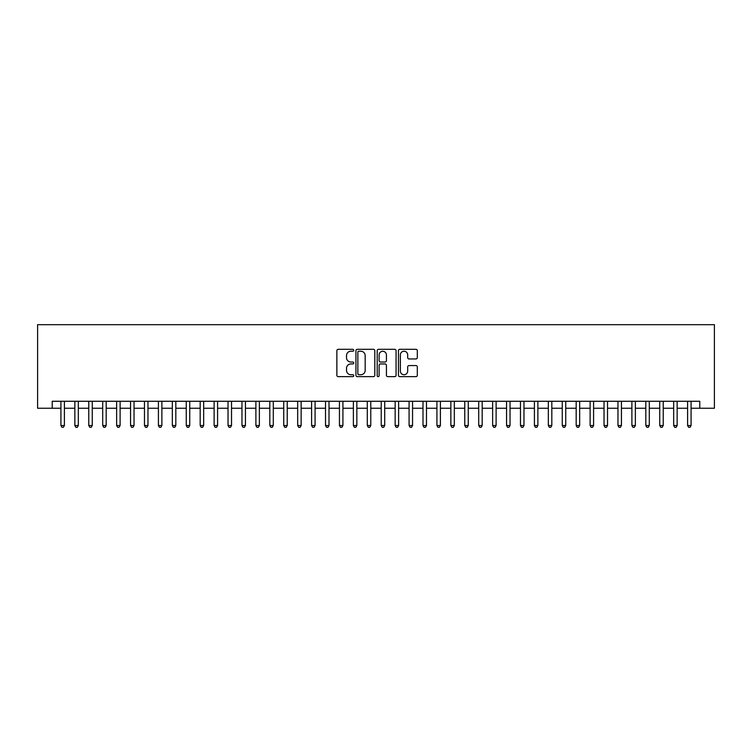 <?xml version="1.0" encoding="UTF-8"?>
<svg xmlns="http://www.w3.org/2000/svg" width="752" height="752" viewBox="0 0 752 752"><rect width="100%" height="100%" fill="white"/><g stroke="black" fill="none" stroke-linecap="round" stroke-linejoin="round"><path stroke-width="1.13" d="M353.722 350.263A0.959 0.959 0 0 0 352.763 349.313L338.24 349.313A1.363 1.363 0 0 0 336.868 350.676L336.868 375.286A1.363 1.363 0 0 0 338.24 376.649L352.763 376.649A0.959 0.959 0 0 0 353.722 375.69A0.959 0.959 0 0 0 352.763 374.731L350.883 374.731A4.371 4.371 0 0 1 346.512 370.36L346.512 368.311A4.371 4.371 0 0 1 350.883 363.94L352.763 363.94A0.959 0.959 0 0 0 353.722 362.981A0.959 0.959 0 0 0 352.763 362.022L350.883 362.022A4.371 4.371 0 0 1 346.512 357.651L346.512 355.602A4.371 4.371 0 0 1 350.883 351.222L352.763 351.222A0.959 0.959 0 0 0 353.722 350.263M415.95 358.948A1.363 1.363 0 0 0 417.313 357.576L417.313 350.676A1.363 1.363 0 0 0 415.95 349.313L399.82 349.313A1.363 1.363 0 0 0 398.447 350.676L398.447 375.286A1.363 1.363 0 0 0 399.82 376.649L415.95 376.649A1.363 1.363 0 0 0 417.313 375.286L417.313 366.948A1.363 1.363 0 0 0 415.95 365.575L409.041 365.575A1.363 1.363 0 0 0 407.678 366.948L407.678 371.074A3.657 3.657 0 0 1 404.021 374.731A3.657 3.657 0 0 1 400.365 371.074L400.365 354.878A3.657 3.657 0 0 1 404.021 351.222A3.657 3.657 0 0 1 407.678 354.878L407.678 357.576A1.363 1.363 0 0 0 409.041 358.948L415.95 358.948M52.226 408.242L52.226 401.277L699.774 401.277L699.774 408.242L714.4 408.242L714.4 324.685L37.6 324.685L37.6 408.242L60.921 408.242M374.806 350.676A1.363 1.363 0 0 0 373.434 349.313L357.303 349.313A1.363 1.363 0 0 0 355.94 350.676L355.94 375.286A1.363 1.363 0 0 0 357.303 376.649L373.434 376.649A1.363 1.363 0 0 0 374.806 375.286L374.806 350.676M378.566 349.313L394.697 349.313A1.363 1.363 0 0 1 396.06 350.676L396.06 375.286A1.363 1.363 0 0 1 394.697 376.649L387.788 376.649A1.363 1.363 0 0 1 386.425 375.286L386.425 365.303A1.363 1.363 0 0 0 385.052 363.94L380.474 363.94A1.363 1.363 0 0 0 379.111 365.303L379.111 375.69A0.959 0.959 0 0 1 378.153 376.649A0.959 0.959 0 0 1 377.194 375.69L377.194 350.676A1.363 1.363 0 0 1 378.566 349.313M64.409 408.242L74.852 408.242M78.33 408.242L88.774 408.242M92.261 408.242L102.704 408.242M106.182 408.242L116.626 408.242M120.113 408.242L130.557 408.242M134.035 408.242L144.478 408.242M147.965 408.242L158.409 408.242M161.887 408.242L172.33 408.242M175.818 408.242L186.261 408.242M189.739 408.242L200.182 408.242M203.67 408.242L214.113 408.242M217.591 408.242L228.035 408.242M231.522 408.242L241.965 408.242M245.443 408.242L255.887 408.242M259.374 408.242L269.818 408.242M273.296 408.242L283.739 408.242M287.226 408.242L297.67 408.242M301.148 408.242L311.591 408.242M315.079 408.242L325.522 408.242M329 408.242L339.443 408.242M342.921 408.242L353.374 408.242M356.852 408.242L367.296 408.242M370.774 408.242L381.226 408.242M384.704 408.242L395.148 408.242M398.626 408.242L409.079 408.242M412.557 408.242L423 408.242M426.478 408.242L436.921 408.242M440.409 408.242L450.852 408.242M454.33 408.242L464.774 408.242M468.261 408.242L478.704 408.242M482.182 408.242L492.626 408.242M496.113 408.242L506.557 408.242M510.035 408.242L520.478 408.242M523.965 408.242L534.409 408.242M537.887 408.242L548.33 408.242M551.818 408.242L562.261 408.242M565.739 408.242L576.182 408.242M579.67 408.242L590.113 408.242M593.591 408.242L604.035 408.242M607.522 408.242L617.965 408.242M621.443 408.242L631.887 408.242M635.374 408.242L645.818 408.242M649.296 408.242L659.739 408.242M663.226 408.242L673.67 408.242M677.148 408.242L687.591 408.242M691.079 408.242L699.774 408.242M358.807 351.222A0.959 0.959 0 0 0 357.858 352.18L357.858 373.782A0.959 0.959 0 0 0 358.807 374.731L360.791 374.731A4.371 4.371 0 0 0 365.171 370.36L365.171 355.602A4.371 4.371 0 0 0 360.791 351.222L358.807 351.222M386.425 354.944A3.657 3.657 0 0 0 382.768 351.287A3.657 3.657 0 0 0 379.111 354.944L379.111 360.659A1.363 1.363 0 0 0 380.474 362.022L385.052 362.022A1.363 1.363 0 0 0 386.425 360.659L386.425 354.944M64.409 401.277L64.409 425.51L60.921 425.51L60.921 401.277M64.409 425.51L63.365 427.315L61.974 427.315L60.921 425.51M78.33 401.277L78.33 425.51L74.852 425.51L74.852 401.277M78.33 425.51L77.287 427.315L75.896 427.315L74.852 425.51M92.261 401.277L92.261 425.51L88.774 425.51L88.774 401.277M92.261 425.51L91.218 427.315L89.826 427.315L88.774 425.51M106.182 401.277L106.182 425.51L102.704 425.51L102.704 401.277M106.182 425.51L105.139 427.315L103.748 427.315L102.704 425.51M120.113 401.277L120.113 425.51L116.626 425.51L116.626 401.277M120.113 425.51L119.07 427.315L117.679 427.315L116.626 425.51M134.035 401.277L134.035 425.51L130.557 425.51L130.557 401.277M134.035 425.51L132.991 427.315L131.6 427.315L130.557 425.51M147.965 401.277L147.965 425.51L144.478 425.51L144.478 401.277M147.965 425.51L146.922 427.315L145.521 427.315L144.478 425.51M161.887 401.277L161.887 425.51L158.409 425.51L158.409 401.277M161.887 425.51L160.843 427.315L159.452 427.315L158.409 425.51M175.818 401.277L175.818 425.51L172.33 425.51L172.33 401.277M175.818 425.51L174.774 427.315L173.374 427.315L172.33 425.51M189.739 401.277L189.739 425.51L186.261 425.51L186.261 401.277M189.739 425.51L188.696 427.315L187.304 427.315L186.261 425.51M203.67 401.277L203.67 425.51L200.182 425.51L200.182 401.277M203.67 425.51L202.626 427.315L201.226 427.315L200.182 425.51M217.591 401.277L217.591 425.51L214.113 425.51L214.113 401.277M217.591 425.51L216.548 427.315L215.157 427.315L214.113 425.51M231.522 401.277L231.522 425.51L228.035 425.51L228.035 401.277M231.522 425.51L230.479 427.315L229.078 427.315L228.035 425.51M245.443 401.277L245.443 425.51L241.965 425.51L241.965 401.277M245.443 425.51L244.4 427.315L243.009 427.315L241.965 425.51M259.374 401.277L259.374 425.51L255.887 425.51L255.887 401.277M259.374 425.51L258.321 427.315L256.93 427.315L255.887 425.51M273.296 401.277L273.296 425.51L269.818 425.51L269.818 401.277M273.296 425.51L272.252 427.315L270.861 427.315L269.818 425.51M287.226 401.277L287.226 425.51L283.739 425.51L283.739 401.277M287.226 425.51L286.174 427.315L284.782 427.315L283.739 425.51M301.148 401.277L301.148 425.51L297.67 425.51L297.67 401.277M301.148 425.51L300.104 427.315L298.713 427.315L297.67 425.51M315.079 401.277L315.079 425.51L311.591 425.51L311.591 401.277M315.079 425.51L314.026 427.315L312.635 427.315L311.591 425.51M329 401.277L329 425.51L325.522 425.51L325.522 401.277M329 425.51L327.957 427.315L326.565 427.315L325.522 425.51M342.921 401.277L342.921 425.51L339.443 425.51L339.443 401.277M342.921 425.51L341.878 427.315L340.487 427.315L339.443 425.51M356.852 401.277L356.852 425.51L353.374 425.51L353.374 401.277M356.852 425.51L355.809 427.315L354.418 427.315L353.374 425.51M370.774 401.277L370.774 425.51L367.296 425.51L367.296 401.277M370.774 425.51L369.73 427.315L368.339 427.315L367.296 425.51M384.704 401.277L384.704 425.51L381.226 425.51L381.226 401.277M384.704 425.51L383.661 427.315L382.27 427.315L381.226 425.51M398.626 401.277L398.626 425.51L395.148 425.51L395.148 401.277M398.626 425.51L397.582 427.315L396.191 427.315L395.148 425.51M412.557 401.277L412.557 425.51L409.079 425.51L409.079 401.277M412.557 425.51L411.513 427.315L410.122 427.315L409.079 425.51M426.478 401.277L426.478 425.51L423 425.51L423 401.277M426.478 425.51L425.435 427.315L424.043 427.315L423 425.51M440.409 401.277L440.409 425.51L436.921 425.51L436.921 401.277M440.409 425.51L439.365 427.315L437.974 427.315L436.921 425.51M454.33 401.277L454.33 425.51L450.852 425.51L450.852 401.277M454.33 425.51L453.287 427.315L451.896 427.315L450.852 425.51M468.261 401.277L468.261 425.51L464.774 425.51L464.774 401.277M468.261 425.51L467.218 427.315L465.826 427.315L464.774 425.51M482.182 401.277L482.182 425.51L478.704 425.51L478.704 401.277M482.182 425.51L481.139 427.315L479.748 427.315L478.704 425.51M496.113 401.277L496.113 425.51L492.626 425.51L492.626 401.277M496.113 425.51L495.07 427.315L493.679 427.315L492.626 425.51M510.035 401.277L510.035 425.51L506.557 425.51L506.557 401.277M510.035 425.51L508.991 427.315L507.6 427.315L506.557 425.51M523.965 401.277L523.965 425.51L520.478 425.51L520.478 401.277M523.965 425.51L522.922 427.315L521.521 427.315L520.478 425.51M537.887 401.277L537.887 425.51L534.409 425.51L534.409 401.277M537.887 425.51L536.843 427.315L535.452 427.315L534.409 425.51M551.818 401.277L551.818 425.51L548.33 425.51L548.33 401.277M551.818 425.51L550.774 427.315L549.374 427.315L548.33 425.51M565.739 401.277L565.739 425.51L562.261 425.51L562.261 401.277M565.739 425.51L564.696 427.315L563.304 427.315L562.261 425.51M579.67 401.277L579.67 425.51L576.182 425.51L576.182 401.277M579.67 425.51L578.626 427.315L577.226 427.315L576.182 425.51M593.591 401.277L593.591 425.51L590.113 425.51L590.113 401.277M593.591 425.51L592.548 427.315L591.157 427.315L590.113 425.51M607.522 401.277L607.522 425.51L604.035 425.51L604.035 401.277M607.522 425.51L606.479 427.315L605.078 427.315L604.035 425.51M621.443 401.277L621.443 425.51L617.965 425.51L617.965 401.277M621.443 425.51L620.4 427.315L619.009 427.315L617.965 425.51M635.374 401.277L635.374 425.51L631.887 425.51L631.887 401.277M635.374 425.51L634.321 427.315L632.93 427.315L631.887 425.51M649.296 401.277L649.296 425.51L645.818 425.51L645.818 401.277M649.296 425.51L648.252 427.315L646.861 427.315L645.818 425.51M663.226 401.277L663.226 425.51L659.739 425.51L659.739 401.277M663.226 425.51L662.174 427.315L660.782 427.315L659.739 425.51M677.148 401.277L677.148 425.51L673.67 425.51L673.67 401.277M677.148 425.51L676.104 427.315L674.713 427.315L673.67 425.51M691.079 401.277L691.079 425.51L687.591 425.51L687.591 401.277M691.079 425.51L690.026 427.315L688.635 427.315L687.591 425.51"/></g></svg>
